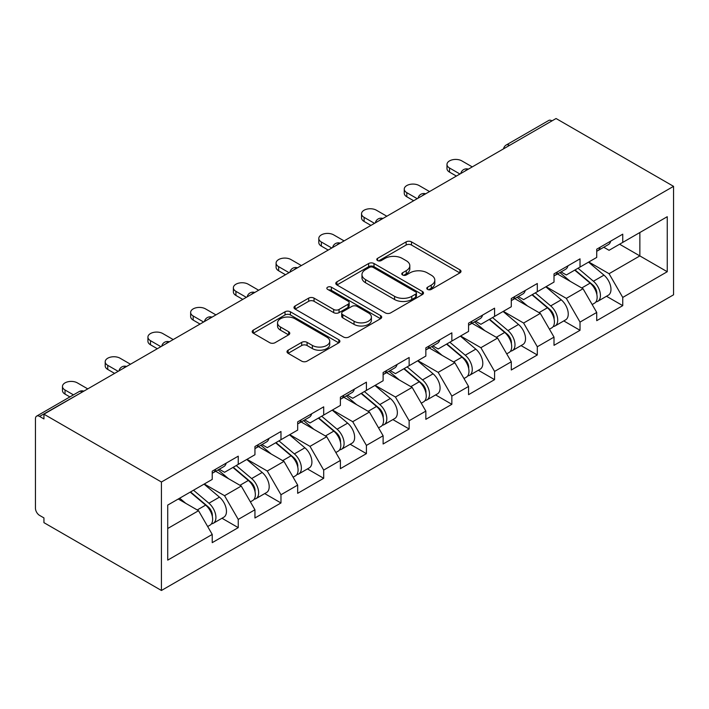 <?xml version="1.0" encoding="UTF-8"?>
<svg xmlns="http://www.w3.org/2000/svg" width="709" height="709" viewBox="0 0 709 709"><rect width="100%" height="100%" fill="white"/><g stroke="black" fill="none" stroke-linecap="round" stroke-linejoin="round"><path stroke-width="1.06" d="M427.562 289.405A2.659 1.533 0 0 0 431.329 289.405L459.884 272.912A3.802 2.198 0 0 0 461.001 271.361A3.802 2.198 0 0 0 459.884 269.81L411.504 241.875A3.802 2.198 0 0 0 406.124 241.875L377.56 258.36A2.659 1.533 0 0 0 376.78 259.45A2.659 1.533 0 0 0 377.56 260.54A2.659 1.533 0 0 0 381.327 260.54L385.022 258.404A12.168 7.019 0 0 1 402.225 258.404L406.257 260.726A12.168 7.019 0 0 1 409.82 265.698A12.168 7.019 0 0 1 406.257 270.661L402.561 272.797A2.659 1.533 0 0 0 401.781 273.887A2.659 1.533 0 0 0 402.561 274.968A2.659 1.533 0 0 0 406.328 274.968L410.024 272.832A12.168 7.019 0 0 1 427.226 272.832L431.258 275.163A12.168 7.019 0 0 1 434.821 280.126A12.168 7.019 0 0 1 431.258 285.098L427.562 287.234A2.659 1.533 0 0 0 426.783 288.315A2.659 1.533 0 0 0 427.562 289.405L427.562 287.234M288.111 350.202A3.802 2.198 0 0 0 287.003 351.753A3.802 2.198 0 0 0 288.111 353.304L301.688 361.147A3.802 2.198 0 0 0 307.068 361.147L338.787 342.828A3.802 2.198 0 0 0 339.895 341.277A3.802 2.198 0 0 0 338.787 339.726L290.398 311.792A3.802 2.198 0 0 0 285.027 311.792L253.299 330.102A3.802 2.198 0 0 0 252.191 331.652A3.802 2.198 0 0 0 253.299 333.203L269.704 342.677A3.802 2.198 0 0 0 275.074 342.677L288.652 334.834A3.802 2.198 0 0 0 289.768 333.283A3.802 2.198 0 0 0 288.652 331.732L280.516 327.035A10.165 5.867 0 0 1 277.538 322.887A10.165 5.867 0 0 1 283.822 317.464A10.165 5.867 0 0 1 294.9 318.731L326.752 337.129A10.165 5.867 0 0 1 329.738 341.277A10.165 5.867 0 0 1 323.455 346.701A10.165 5.867 0 0 1 312.377 345.425L307.068 342.367A3.802 2.198 0 0 0 301.688 342.367L288.111 350.202L288.111 353.304M43.94 414.189L556.06 118.518L673.55 186.343L161.43 482.014L43.94 414.189L43.94 418.93L39.562 416.405A5.814 3.35 -120 0 0 36.655 416.112A5.814 3.35 -120 0 0 35.45 418.771L35.45 508.264A5.814 3.35 -120 0 0 39.562 515.381L43.94 517.907L43.94 522.657L161.43 590.482L161.43 482.014M385.288 312.873A3.802 2.198 0 0 0 390.668 312.873L422.387 294.563A3.802 2.198 0 0 0 423.503 293.012A3.802 2.198 0 0 0 422.387 291.461L373.998 263.526A3.802 2.198 0 0 0 368.627 263.526L336.908 281.836A3.802 2.198 0 0 0 335.791 283.387A3.802 2.198 0 0 0 336.908 284.938L385.288 312.873M328.692 289.981A2.659 1.533 0 0 1 331.395 290.353L331.395 287.189L380.582 315.594A3.802 2.198 0 0 1 381.699 317.145A3.802 2.198 0 0 1 380.582 318.696L348.863 337.005A3.802 2.198 0 0 1 343.493 337.005L295.104 309.071L295.104 305.969A3.802 2.198 0 0 0 293.987 307.52A3.802 2.198 0 0 0 295.104 309.071M295.104 305.969L308.681 298.134A3.802 2.198 0 0 1 314.052 298.134L333.682 309.461A3.802 2.198 0 0 0 339.053 309.461L348.057 304.258A3.802 2.198 0 0 0 349.174 302.708A3.802 2.198 0 0 0 348.057 301.157L327.629 289.361A2.659 1.533 0 0 1 326.849 288.279A2.659 1.533 0 0 1 328.489 286.861A2.659 1.533 0 0 1 331.395 287.189M161.43 590.482L673.55 294.811L673.55 186.343M221.997 518.252L238.242 527.638L238.242 519.413L224.549 495.697L204.289 483.999M238.242 527.638L212.23 542.651L212.23 534.435L167.723 560.128L167.723 505.1L212.23 479.408L212.23 471.184L238.242 456.171L238.242 464.386L254.948 454.744L254.948 446.519L280.968 431.497L280.968 439.722L297.674 430.079L297.674 421.855L323.694 406.833L323.694 415.057L340.4 405.415L340.4 397.191L366.411 382.169L366.411 390.393L383.117 380.751L383.117 372.526L409.137 357.504L409.137 365.729L425.843 356.078L425.843 347.862L451.855 332.84L451.855 341.056L468.56 331.413L468.56 323.189L494.581 308.176L494.581 316.391L511.286 306.749L511.286 298.524L537.307 283.503L537.307 291.727L554.013 282.085L554.013 273.86L580.024 258.838L580.024 267.063L596.73 257.42L596.73 249.196L622.75 234.174L622.75 242.398L667.249 216.706L667.249 271.724L622.75 297.425L609.058 273.701L588.789 262.002M606.496 296.265L622.75 305.641L622.75 297.425M622.75 305.641L596.73 320.663L596.73 312.439L580.024 322.09L566.331 298.374L546.063 286.666M563.779 320.929L580.024 330.305L580.024 322.09M580.024 330.305L554.013 345.327L554.013 337.112L537.307 346.754L523.614 323.038L503.346 311.331M521.053 345.593L537.307 354.979L537.307 346.754M537.307 354.979L511.286 369.992L511.286 361.776L494.581 371.419L480.888 347.702L460.62 336.004M478.336 370.258L494.581 379.643L494.581 371.419M494.581 379.643L468.56 394.665L468.56 386.44L451.855 396.083L438.162 372.367L417.902 360.668M435.61 394.922L451.855 404.307L451.855 396.083M451.855 404.307L425.843 419.329L425.843 411.105L409.137 420.747L395.445 397.031L375.176 385.333M392.883 419.595L409.137 428.972L409.137 420.747M409.137 428.972L383.117 443.994L383.117 435.769L366.411 445.412L352.719 421.695L332.45 409.997M350.166 444.259L366.411 453.636L366.411 445.412M366.411 453.636L340.4 468.658L340.4 460.433L323.694 470.085L310.001 446.36L289.733 434.661M307.44 468.924L323.694 478.3L323.694 470.085M323.694 478.3L297.674 493.322L297.674 485.098L280.968 494.749L267.275 471.033L247.007 459.326M264.723 493.588L280.968 502.965L280.968 494.749M280.968 502.965L254.948 517.987L254.948 509.771L238.242 519.413M219.258 469.234L224.549 472.291L238.242 464.386M224.549 495.697L241.255 486.046L215.696 471.29M254.948 509.771L241.255 486.046M261.984 444.57L267.275 447.627L280.968 439.722M267.275 471.033L283.981 461.382L258.422 446.626M297.674 485.098L283.981 461.382M304.702 419.905L310.001 422.963L323.694 415.057M310.001 446.36L326.707 436.717L301.139 421.961M340.4 460.433L326.707 436.717M347.428 395.241L352.719 398.298L366.411 390.393M352.719 421.695L369.424 412.053L343.865 397.297M383.117 435.769L369.424 412.053M390.145 370.577L395.445 373.634L409.137 365.729M395.445 397.031L412.151 387.389L386.591 372.633M425.843 411.105L412.151 387.389M432.871 345.912L438.162 348.97L451.855 341.056M438.162 372.367L454.868 362.724L429.308 347.968M468.56 386.44L454.868 362.724M475.597 321.248L480.888 324.297L494.581 316.391M480.888 347.702L497.594 338.06L472.034 323.295M511.286 361.776L497.594 338.06M518.314 296.575L523.614 299.632L537.307 291.727M523.614 323.038L540.32 313.387L514.752 298.631M554.013 337.112L540.32 313.387M561.041 271.91L566.331 274.968L580.024 267.063M566.331 298.374L583.037 288.723L557.478 273.966M596.73 312.439L583.037 288.723M551.957 120.885L509.505 145.398M507.759 146.4A5.814 3.35 120 0 1 509.23 145.239A5.814 3.35 60 0 0 506.323 144.946L548.775 120.441A5.814 3.35 60 0 1 551.682 120.725M603.758 247.246L609.058 250.304L622.75 242.398M609.058 273.701L639.864 255.914L639.864 232.517L667.249 216.706M619.595 244.215L667.249 271.724M167.723 528.506L198.538 510.719L178.269 499.012M212.23 534.435L198.538 510.719M428.626 289.777L431.258 288.262A12.168 7.019 0 0 0 434.821 283.29L434.821 280.126M409.82 265.698L409.82 268.862A12.168 7.019 0 0 1 406.257 273.825L403.625 275.349M459.84 272.938L411.504 245.039A3.802 2.198 0 0 0 406.124 245.039L378.624 260.912M422.334 294.589L373.998 266.681A3.802 2.198 0 0 0 368.627 266.681L336.952 284.974M415.669 294.093A2.659 1.533 0 0 0 416.449 293.012A2.659 1.533 0 0 0 415.669 291.922L373.191 267.399A2.659 1.533 0 0 0 369.433 267.399L365.534 269.65A12.168 7.019 0 0 0 361.971 274.622A12.168 7.019 0 0 0 365.534 279.585L394.567 296.344A12.168 7.019 0 0 0 411.769 296.344L415.669 294.093L415.669 297.257A2.659 1.533 0 0 0 416.449 296.176L416.449 293.012M361.971 274.622L361.971 277.786A12.168 7.019 0 0 0 365.534 282.749L365.534 279.585M415.669 297.257L411.769 299.508A12.168 7.019 0 0 1 394.567 299.508L365.534 282.749M295.157 309.106L308.681 301.298L308.681 298.134M349.174 302.708L349.174 305.871A3.802 2.198 0 0 1 348.057 307.422L339.053 312.625A3.802 2.198 0 0 1 333.682 312.625L314.052 301.298A3.802 2.198 0 0 0 308.681 301.298M331.395 290.353L380.538 318.722M354.039 321.221A10.165 5.867 0 0 0 365.126 322.489A10.165 5.867 0 0 0 371.401 317.065A10.165 5.867 0 0 0 368.423 312.917L357.203 306.439A3.802 2.198 0 0 0 351.824 306.439L342.819 311.632A3.802 2.198 0 0 0 341.703 313.183A3.802 2.198 0 0 0 342.819 314.743L354.039 321.221L354.039 324.376A10.165 5.867 0 0 0 365.126 325.653A10.165 5.867 0 0 0 371.401 320.229L371.401 317.065M341.703 313.183L341.703 316.347A3.802 2.198 0 0 0 342.819 317.898L342.819 314.743M354.039 324.376L342.819 317.898M329.738 341.277L329.738 344.441A10.165 5.867 0 0 1 323.455 349.865A10.165 5.867 0 0 1 312.377 348.589L307.068 345.522A3.802 2.198 0 0 0 301.688 345.522L288.164 353.339M277.538 322.887L277.538 326.051A10.165 5.867 0 0 0 280.516 330.199L280.516 327.035M288.598 334.87L280.516 330.199M338.734 342.855L290.398 314.956A3.802 2.198 0 0 0 285.027 314.956L253.352 333.239M593.468 285.576L591.554 284.469M595.923 301.874A12.78 7.382 -120 0 0 597.784 301.298A12.78 7.382 -120 0 0 600.08 292.365A12.78 7.382 -120 0 0 593.424 281.234L578.012 268.224M597.784 301.298L608.322 295.21A12.78 7.382 -120 0 0 610.626 286.276A12.78 7.382 -120 0 0 603.971 275.145L588.55 262.144M575.043 269.943L592.627 284.779A7.746 4.476 60 0 1 596.801 294.315M592.166 304.533L594.496 303.195A12.78 7.382 -120 0 0 596.792 294.262A12.78 7.382 -120 0 0 590.136 283.13L574.724 270.129M570.275 281.358L559.88 272.584M472.265 166.899L461.851 160.89A8.712 5.034 0 0 0 452.36 159.8A8.712 5.034 0 0 0 446.98 164.444A8.712 5.034 0 0 0 449.533 168.006L449.533 172.119A8.712 5.034 180 0 1 446.98 168.556L446.98 164.444M596.872 249.116A12.78 7.382 60 0 1 596.73 249.621M456.374 176.071L449.533 172.119M600.16 247.219A12.78 7.382 60 0 1 597.784 250.702A12.78 7.382 60 0 1 596.73 251.137M610.706 241.131A12.78 7.382 60 0 1 608.322 244.614L597.784 250.702M459.937 174.015L449.533 168.006M550.751 310.241L548.837 309.142M553.197 326.539A12.78 7.382 -120 0 0 555.058 325.963A12.78 7.382 -120 0 0 557.354 317.029A12.78 7.382 -120 0 0 550.698 305.898L535.286 292.897M555.058 325.963L565.605 319.874A12.78 7.382 -120 0 0 567.9 310.941A12.78 7.382 -120 0 0 561.244 299.81L545.833 286.808M532.317 294.607L549.9 309.443A7.746 4.476 60 0 1 554.084 318.988M549.448 329.206L551.77 327.859A12.78 7.382 -120 0 0 554.066 318.926A12.78 7.382 -120 0 0 547.41 307.795L531.998 294.793M527.558 306.022L517.153 297.248M508.025 334.914L506.111 333.806M510.48 351.203A12.78 7.382 -120 0 0 512.332 350.627A12.78 7.382 -120 0 0 514.637 341.694A12.78 7.382 -120 0 0 507.981 330.562L492.56 317.561M512.332 350.627L522.879 344.539A12.78 7.382 -120 0 0 525.174 335.605A12.78 7.382 -120 0 0 518.518 324.474L503.106 311.473M489.591 319.272L507.174 334.107A7.746 4.476 60 0 1 511.357 343.652M506.722 353.871L509.053 352.524A12.78 7.382 -120 0 0 511.349 343.59A12.78 7.382 -120 0 0 504.693 332.459L489.281 319.458M484.832 330.686L474.436 321.913M465.308 359.578L463.385 358.47M467.754 375.867A12.78 7.382 -120 0 0 469.615 375.291A12.78 7.382 -120 0 0 471.91 366.358A12.78 7.382 -120 0 0 465.255 355.227L449.843 342.225M469.615 375.291L480.161 369.203A12.78 7.382 -120 0 0 482.457 360.278A12.78 7.382 -120 0 0 475.801 349.138L460.389 336.137M446.874 343.936L464.457 358.772A7.746 4.476 60 0 1 468.64 368.317M463.996 378.535L466.327 377.188A12.78 7.382 -120 0 0 468.622 368.263A12.78 7.382 -120 0 0 461.967 357.123L446.555 344.122M442.115 355.351L431.71 346.577M422.582 384.243L420.667 383.135M425.037 400.532A12.78 7.382 -120 0 0 426.889 399.956A12.78 7.382 -120 0 0 429.184 391.031A12.78 7.382 -120 0 0 422.529 379.891L407.117 366.89M426.889 399.956L437.435 393.867A12.78 7.382 -120 0 0 439.731 384.943A12.78 7.382 -120 0 0 433.075 373.803L417.663 360.801M404.148 368.6L421.731 383.436A7.746 4.476 60 0 1 425.914 392.981M421.279 403.199L423.601 401.852A12.78 7.382 -120 0 0 425.905 392.928A12.78 7.382 -120 0 0 419.249 381.788L403.829 368.786M399.389 380.024L388.984 371.241M379.856 408.907L377.941 407.799M382.311 425.205A12.78 7.382 -120 0 0 384.172 424.62A12.78 7.382 -120 0 0 386.467 415.696A12.78 7.382 -120 0 0 379.811 404.555L364.399 391.554M384.172 424.62L394.709 418.54A12.78 7.382 -120 0 0 397.013 409.607A12.78 7.382 -120 0 0 390.349 398.476L374.937 385.466M361.43 393.273L379.014 408.1A7.746 4.476 60 0 1 383.188 417.645M378.553 427.864L380.884 426.526A12.78 7.382 -120 0 0 383.179 417.592A12.78 7.382 -120 0 0 376.523 406.461L361.111 393.451M356.662 404.688L346.267 395.914M429.539 191.563L419.134 185.554A8.712 5.034 0 0 0 409.634 184.464A8.712 5.034 0 0 0 404.254 189.117A8.712 5.034 0 0 0 406.806 192.671L406.806 196.783A8.712 5.034 180 0 1 404.254 193.22L404.254 189.117M554.154 273.78A12.78 7.382 60 0 1 554.013 274.286M413.657 200.736L406.806 196.783M557.442 271.884A12.78 7.382 60 0 1 555.058 275.367A12.78 7.382 60 0 1 554.013 275.801M567.98 265.795A12.78 7.382 60 0 1 565.605 269.278L555.058 275.367M417.211 198.68L406.806 192.671M386.813 216.227L376.408 210.218A8.712 5.034 0 0 0 366.916 209.128A8.712 5.034 0 0 0 361.537 213.781A8.712 5.034 0 0 0 364.089 217.335L364.089 221.447A8.712 5.034 180 0 1 361.537 217.893L361.537 213.781M511.428 298.445A12.78 7.382 60 0 1 511.286 298.95M370.931 225.4L364.089 221.447M514.716 296.548A12.78 7.382 60 0 1 512.332 300.031A12.78 7.382 60 0 1 511.286 300.465M525.263 290.46A12.78 7.382 60 0 1 522.879 293.943L512.332 300.031M374.494 223.344L364.089 217.335M344.095 240.892L333.691 234.883A8.712 5.034 0 0 0 324.19 233.793A8.712 5.034 0 0 0 318.811 238.446A8.712 5.034 0 0 0 321.363 241.999L321.363 246.112A8.712 5.034 180 0 1 318.811 242.558L318.811 238.446M468.702 323.109A12.78 7.382 60 0 1 468.56 323.614M328.205 250.064L321.363 246.112M471.99 321.212A12.78 7.382 60 0 1 469.615 324.695A12.78 7.382 60 0 1 468.56 325.13M482.537 315.124A12.78 7.382 60 0 1 480.161 318.607L469.615 324.695M331.768 248.008L321.363 241.999M301.369 265.565L290.965 259.556A8.712 5.034 0 0 0 281.464 258.466A8.712 5.034 0 0 0 276.085 263.11A8.712 5.034 0 0 0 278.637 266.664L278.637 270.776A8.712 5.034 180 0 1 276.085 267.222L276.085 263.11M425.985 347.773A12.78 7.382 60 0 1 425.843 348.279M285.488 274.729L278.637 270.776M429.273 345.877A12.78 7.382 60 0 1 426.889 349.36A12.78 7.382 60 0 1 425.843 349.794M439.81 339.788A12.78 7.382 60 0 1 437.435 343.271L426.889 349.36M289.05 272.673L278.637 266.664M258.652 290.229L248.239 284.22A8.712 5.034 0 0 0 238.747 283.13A8.712 5.034 0 0 0 233.367 287.774A8.712 5.034 0 0 0 235.92 291.337L235.92 295.44A8.712 5.034 180 0 1 233.367 291.886L233.367 287.774M383.259 372.438A12.78 7.382 60 0 1 383.117 372.943M242.762 299.393L235.92 295.44M386.547 370.541A12.78 7.382 60 0 1 384.172 374.024A12.78 7.382 60 0 1 383.117 374.458M397.093 364.461A12.78 7.382 60 0 1 394.709 367.936L384.172 374.024M246.324 297.346L235.92 291.337M337.138 433.571L335.224 432.463M339.584 449.869A12.78 7.382 -120 0 0 341.446 449.293A12.78 7.382 -120 0 0 343.741 440.36A12.78 7.382 -120 0 0 337.085 429.229L321.673 416.218M341.446 449.293L351.992 443.205A12.78 7.382 -120 0 0 354.287 434.271A12.78 7.382 -120 0 0 347.632 423.14L332.22 410.13M318.704 417.938L336.288 432.774A7.746 4.476 60 0 1 340.471 442.31M335.836 452.528L338.158 451.19A12.78 7.382 -120 0 0 340.453 442.256A12.78 7.382 -120 0 0 333.797 431.125L318.385 418.115M313.945 429.353L303.541 420.579M215.926 314.893L205.521 308.885A8.712 5.034 0 0 0 196.021 307.795A8.712 5.034 0 0 0 190.641 312.439A8.712 5.034 0 0 0 193.194 316.001L193.194 320.113A8.712 5.034 180 0 1 190.641 316.551L190.641 312.439M340.542 397.111A12.78 7.382 60 0 1 340.4 397.616M200.044 324.066L193.194 320.113M343.821 395.214A12.78 7.382 60 0 1 341.446 398.697A12.78 7.382 60 0 1 340.4 399.123M354.367 389.126A12.78 7.382 60 0 1 351.992 392.609L341.446 398.697M203.598 322.01L193.194 316.001M294.412 458.236L292.498 457.128M296.867 474.534A12.78 7.382 -120 0 0 298.719 473.958A12.78 7.382 -120 0 0 301.024 465.024A12.78 7.382 -120 0 0 294.368 453.893L278.947 440.883M298.719 473.958L309.266 467.869A12.78 7.382 -120 0 0 311.561 458.936A12.78 7.382 -120 0 0 304.905 447.804L289.494 434.803M275.978 442.602L293.561 457.438A7.746 4.476 60 0 1 297.745 466.983M293.109 477.192L295.44 475.854A12.78 7.382 -120 0 0 297.736 466.921A12.78 7.382 -120 0 0 291.08 455.79L275.668 442.788M271.219 454.017L260.823 445.243M173.2 339.558L162.795 333.549A8.712 5.034 0 0 0 153.304 332.459A8.712 5.034 0 0 0 147.924 337.103A8.712 5.034 0 0 0 150.476 340.666L150.476 344.778A8.712 5.034 180 0 1 147.924 341.215L147.924 337.103M297.815 421.775A12.78 7.382 60 0 1 297.674 422.28M157.318 348.731L150.476 344.778M301.103 419.879A12.78 7.382 60 0 1 298.719 423.362A12.78 7.382 60 0 1 297.674 423.796M311.65 413.79A12.78 7.382 60 0 1 309.266 417.273L298.719 423.362M160.881 346.674L150.476 340.666M251.695 482.9L249.772 481.801M254.141 499.198A12.78 7.382 -120 0 0 256.002 498.622A12.78 7.382 -120 0 0 258.298 489.689A12.78 7.382 -120 0 0 251.642 478.557L236.23 465.556M256.002 498.622L266.549 492.533A12.78 7.382 -120 0 0 268.844 483.6A12.78 7.382 -120 0 0 262.188 472.469L246.776 459.467M233.261 467.266L250.844 482.102A7.746 4.476 60 0 1 255.027 491.647M250.383 501.866L252.714 500.519A12.78 7.382 -120 0 0 255.01 491.585A12.78 7.382 -120 0 0 248.354 480.454L232.942 467.453M228.502 478.681L218.097 469.907M130.483 364.222L120.069 358.213A8.712 5.034 0 0 0 110.577 357.123A8.712 5.034 0 0 0 105.198 361.776A8.712 5.034 0 0 0 107.75 365.33L107.75 369.442A8.712 5.034 180 0 1 105.198 365.879L105.198 361.776M255.089 446.44A12.78 7.382 60 0 1 254.948 446.945M114.592 373.395L107.75 369.442M258.377 444.543A12.78 7.382 60 0 1 256.002 448.026A12.78 7.382 60 0 1 254.948 448.46M268.924 438.454A12.78 7.382 60 0 1 266.549 441.937L256.002 448.026M118.155 371.339L107.75 365.33M208.969 507.573L207.055 506.465M211.424 523.862A12.78 7.382 -120 0 0 213.276 523.286A12.78 7.382 -120 0 0 215.571 514.353A12.78 7.382 -120 0 0 208.916 503.222L193.504 490.22M213.276 523.286L223.822 517.198A12.78 7.382 -120 0 0 226.118 508.273A12.78 7.382 -120 0 0 219.462 497.133L204.05 484.132M190.535 491.931L208.118 506.767A7.746 4.476 60 0 1 212.301 516.312M207.666 526.53L209.988 525.183A12.78 7.382 -120 0 0 212.292 516.249A12.78 7.382 -120 0 0 205.637 505.118L190.216 492.117M185.776 503.346L179.678 498.205M87.756 388.887L77.352 382.878A8.712 5.034 0 0 0 67.851 381.788A8.712 5.034 0 0 0 62.472 386.44A8.712 5.034 0 0 0 65.024 389.994L65.024 394.107A8.712 5.034 180 0 1 62.472 390.553L62.472 386.44M212.372 471.104A12.78 7.382 60 0 1 212.23 471.609M69.899 396.916L65.024 394.107M215.66 469.207A12.78 7.382 60 0 1 213.276 472.69A12.78 7.382 60 0 1 212.23 473.125M226.198 463.119A12.78 7.382 60 0 1 223.822 466.602L213.276 472.69M73.461 394.86L65.024 389.994M82.279 392.05L39.562 416.405M83.485 391.359A5.814 3.35 -60 0 0 82.005 391.891A5.814 3.35 -120 0 0 79.098 391.607L36.655 416.112M465.033 171.073A5.814 3.35 120 0 1 466.513 169.903A5.814 3.35 -60 0 1 467.984 169.371M422.316 195.737A5.814 3.35 120 0 1 423.787 194.567A5.814 3.35 -60 0 1 425.258 194.036M379.59 220.402A5.814 3.35 120 0 1 381.061 219.232A5.814 3.35 -60 0 1 382.541 218.7M336.864 245.066A5.814 3.35 120 0 1 338.344 243.896A5.814 3.35 -60 0 1 339.815 243.364M294.146 269.73A5.814 3.35 120 0 1 295.618 268.569A5.814 3.35 -60 0 1 297.098 268.029M251.42 294.395A5.814 3.35 120 0 1 252.9 293.234A5.814 3.35 -60 0 1 254.371 292.693M208.703 319.068A5.814 3.35 120 0 1 210.174 317.898A5.814 3.35 -60 0 1 211.645 317.357M165.977 343.732A5.814 3.35 120 0 1 167.448 342.562A5.814 3.35 -60 0 1 168.928 342.03M123.251 368.396A5.814 3.35 120 0 1 124.731 367.227A5.814 3.35 -60 0 1 126.202 366.695M431.258 288.262L431.258 285.098M402.561 274.968L402.561 272.797M406.257 273.825L406.257 270.661M377.56 260.54L377.56 258.36M406.124 245.039L406.124 241.875M411.504 245.039L411.504 241.875M459.884 272.912L459.884 269.81M336.908 284.938L336.908 281.836M368.627 266.681L368.627 263.526M373.998 266.681L373.998 263.526M422.387 294.563L422.387 291.461M394.567 299.508L394.567 296.344M411.769 299.508L411.769 296.344M314.052 301.298L314.052 298.134M333.682 312.625L333.682 309.461M339.053 312.625L339.053 309.461M348.057 307.422L348.057 304.258M380.582 318.696L380.582 315.594M301.688 345.522L301.688 342.367M307.068 345.522L307.068 342.367M312.377 348.589L312.377 345.425M288.652 334.834L288.652 331.732M253.299 333.203L253.299 330.102M285.027 314.956L285.027 311.792M290.398 314.956L290.398 311.792M338.787 342.828L338.787 339.726M593.424 281.234L603.971 275.145M581.743 287.978L590.136 283.13M550.698 305.898L561.244 299.81M539.017 312.642L547.41 307.795M507.981 330.562L518.518 324.474M496.291 337.307L504.693 332.459M465.255 355.227L475.801 349.138M453.574 361.971L461.967 357.123M422.529 379.891L433.075 373.803M410.848 386.635L419.249 381.788M379.811 404.555L390.349 398.476M368.131 411.3L376.523 406.461M337.085 429.229L347.632 423.14M325.404 435.973L333.797 431.125M294.368 453.893L304.905 447.804M282.678 460.637L291.08 455.79M251.642 478.557L262.188 472.469M239.961 485.302L248.354 480.454M208.916 503.222L219.462 497.133M197.235 509.966L205.637 505.118M506.323 144.946A5.814 5.814 0 0 0 503.532 148.846M468.374 169.141A5.814 5.814 0 0 0 460.815 173.51M425.648 193.805A5.814 5.814 0 0 0 418.088 198.174M382.931 218.478A5.814 5.814 0 0 0 375.371 222.839M340.205 243.143A5.814 5.814 0 0 0 332.645 247.503M297.479 267.807A5.814 5.814 0 0 0 289.919 272.167M254.761 292.471A5.814 5.814 0 0 0 247.202 296.832M212.035 317.136A5.814 5.814 0 0 0 204.476 321.505M169.318 341.8A5.814 5.814 0 0 0 161.758 346.169M126.592 366.464A5.814 5.814 0 0 0 119.032 370.834M83.866 391.138A5.814 5.814 0 0 0 79.098 391.607"/></g></svg>
